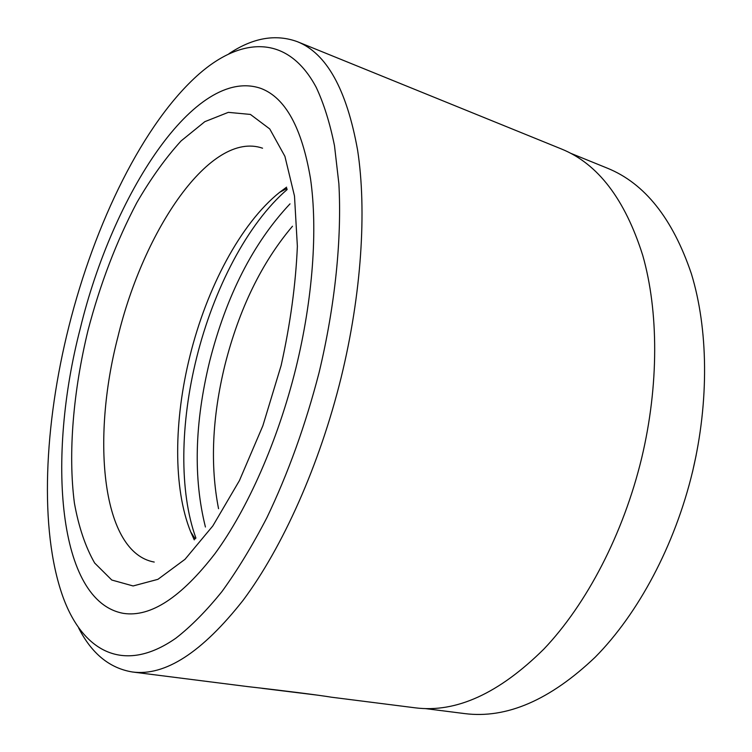 <?xml version="1.0" encoding="UTF-8"?>
<svg xmlns="http://www.w3.org/2000/svg" width="752" height="752" viewBox="0 0 752 752"><rect width="100%" height="100%" fill="white"/><g stroke="black" fill="none" stroke-linecap="round" stroke-linejoin="round"><path stroke-width="1.13" d="M425.331 708.6L464.651 713.592C506.594 718.903 550.135 700.074 595.264 657.116C638.26 613.641 674.835 545.426 692.573 471.56C709.324 400.938 708.177 328.615 691.379 273.766C672.692 218.512 644.699 183.319 607.409 168.194L570.693 153.286M132.418 671.987L248.038 686.642C283.636 690.646 319.957 695.262 331.444 697.207L415.254 707.829C456.154 713.028 499.018 693.457 543.846 649.108C586.588 604.223 623.399 533.892 641.7 457.949C659.006 385.344 658.667 311.243 642.753 255.417C624.978 199.214 597.896 163.748 561.528 149.018L297.397 41.698C326.622 53.336 346.681 89.479 357.595 150.099C366.901 210.635 361.552 294.154 341.107 377.664C319.562 465.027 282.611 547.296 243.206 600.171C202.109 652.398 165.186 676.33 132.418 671.987C109.595 668.246 91.678 653.582 78.65 627.986M68.874 326.556C44.171 424.701 39.132 528.966 62.529 595.687C81.949 650.63 123.027 675.174 175.959 638.128C191.13 626.313 206.499 610.737 222.056 591.429C237.538 570.054 252.484 545.463 266.894 517.667C288.119 473.393 305.528 424.983 319.111 372.466C335.204 305.209 341.916 238.497 338.87 183.676L334.499 145.747C329.921 123.084 323.839 103.626 316.235 87.392C287.856 34.263 241.627 36.792 199.092 73.969C143.284 123.093 94.705 223.457 68.874 326.556M80.229 328.643C112.415 195.125 195.172 65.424 261.019 88.463C285.403 97.751 301.9 127.802 310.501 178.609C317.814 229.228 312.935 298.77 295.874 368.198C277.92 440.738 247.54 509.198 215.072 553.519C181.185 597.436 150.701 617.392 123.619 613.397C57.284 601.807 46.756 457.254 80.229 328.643C112.415 195.125 195.172 65.424 261.019 88.463C285.403 97.751 301.9 127.802 310.501 178.609C317.814 229.228 312.935 298.77 295.874 368.198C277.92 440.738 247.54 509.198 215.072 553.519C181.185 597.436 150.701 617.392 123.619 613.397C57.284 601.807 46.756 457.254 80.229 328.643M316.197 694.989L262.044 688.324M696.155 455.261L692.489 472.077M228.975 53.702C252.86 37.769 275.674 33.765 297.397 41.698M292.481 226.239C261.687 262.598 239.164 308.846 224.942 364.974C212.167 417.322 210.043 465.234 218.55 508.7M286.597 187.163L279.565 192.38C240.687 223.485 206.753 287.978 189.965 355.903C173.862 420.274 173.026 488.123 190.698 531.88L194.27 539.88M287.179 189.504C247.483 223.617 213.606 289.097 196.582 357.896C180.33 423.009 179.004 491.582 195.924 538.122M290.009 203.858C253.208 243.009 226.418 295.489 209.658 361.289C194.627 423.038 193.217 478.281 205.428 527.002M262.561 148.2C210.645 130.209 143.557 229.905 117.829 337.187C91.011 440.381 102.084 552.729 154.235 562.064M281.135 365.491L262.843 425.811L239.446 480.556L212.825 525.93L185.02 559.3L157.92 579.331L133.113 585.958L111.775 580.027L94.658 563.022C85.437 546.892 78.687 526.926 74.41 503.126C67.915 453.155 73.254 391.247 88.078 330.081C100.27 283.73 116.513 241.279 136.789 202.72C150.738 178.647 165.515 158.042 181.1 140.915L204.817 121.674L228.317 112.358L250.416 114.426L269.761 128.959L284.914 156.35L294.493 196.046L297.369 246.299C295.752 284.19 290.347 323.924 281.135 365.491M279.565 192.38L286.926 188.451M190.698 531.88L195.191 538.911"/></g></svg>
